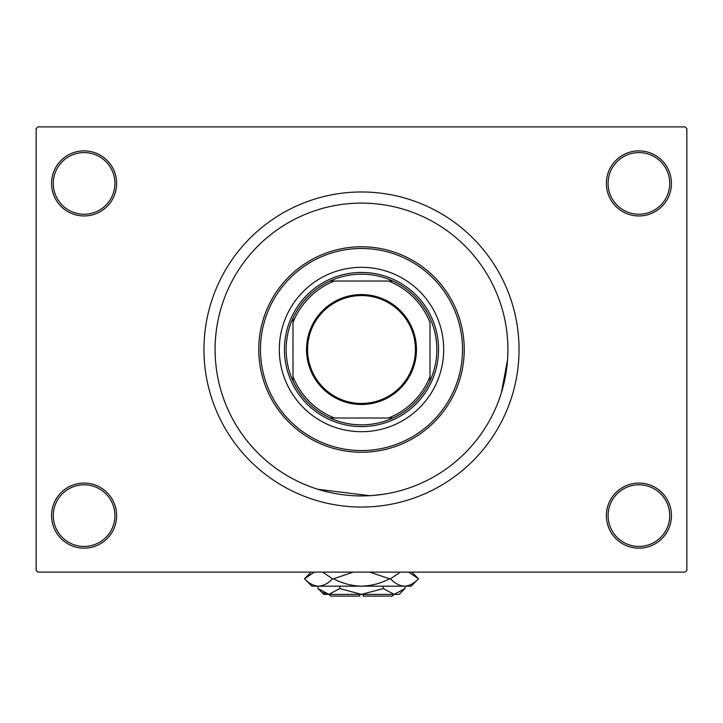 <?xml version="1.0" encoding="UTF-8"?>
<svg xmlns="http://www.w3.org/2000/svg" width="723" height="723" viewBox="0 0 723 723"><rect width="100%" height="100%" fill="white"/><g stroke="black" fill="none" stroke-linecap="round" stroke-linejoin="round"><path stroke-width="1.08" d="M606.371 515.616A32.535 32.535 0 0 1 638.906 483.081A32.535 32.535 0 0 1 671.441 515.616A32.535 32.535 0 0 1 638.906 548.151A32.535 32.535 0 0 1 606.371 515.616M669.724 515.616A30.827 30.827 0 0 0 638.906 484.79A30.827 30.827 0 0 0 608.079 515.616A30.827 30.827 0 0 0 638.906 546.434A30.827 30.827 0 0 0 669.724 515.616M51.559 515.616A32.535 32.535 0 0 1 84.094 483.081A32.535 32.535 0 0 1 116.629 515.616A32.535 32.535 0 0 1 84.094 548.151A32.535 32.535 0 0 1 51.559 515.616M114.921 515.616A30.827 30.827 0 0 0 84.094 484.79A30.827 30.827 0 0 0 53.276 515.616A30.827 30.827 0 0 0 84.094 546.434A30.827 30.827 0 0 0 114.921 515.616M51.559 183.416A32.535 32.535 0 0 1 84.094 150.881A32.535 32.535 0 0 1 116.629 183.416A32.535 32.535 0 0 1 84.094 215.951A32.535 32.535 0 0 1 51.559 183.416M114.921 183.416A30.827 30.827 0 0 0 84.094 152.589A30.827 30.827 0 0 0 53.276 183.416A30.827 30.827 0 0 0 84.094 214.234A30.827 30.827 0 0 0 114.921 183.416M606.371 183.416A32.535 32.535 0 0 1 638.906 150.881A32.535 32.535 0 0 1 671.441 183.416A32.535 32.535 0 0 1 638.906 215.951A32.535 32.535 0 0 1 606.371 183.416M669.724 183.416A30.827 30.827 0 0 0 638.906 152.589A30.827 30.827 0 0 0 608.079 183.416A30.827 30.827 0 0 0 638.906 214.234A30.827 30.827 0 0 0 669.724 183.416M203.958 349.516A157.542 157.542 0 0 0 361.5 507.049A157.542 157.542 0 0 0 519.042 349.516A157.542 157.542 0 0 0 361.5 191.975A157.542 157.542 0 0 0 203.958 349.516M507.908 349.516A146.407 146.407 0 0 0 361.5 203.109A146.407 146.407 0 0 0 215.093 349.516A146.407 146.407 0 0 0 361.5 495.924A146.407 146.407 0 0 0 507.908 349.516A146.407 146.407 0 0 0 361.5 203.109A146.407 146.407 0 0 0 215.093 349.516A146.407 146.407 0 0 0 361.5 495.924A146.407 146.407 0 0 0 507.908 349.516M685.142 572.119L37.858 572.119L36.15 570.411L36.15 128.622L37.858 126.905L685.142 126.905L686.85 128.622L686.85 570.411L685.142 572.119M383.208 494.306L372.164 495.535M369.833 495.68L318.075 489.335M501.319 392.941L507.537 359.891M361.5 294.55A54.966 54.966 0 0 1 416.466 349.516A54.966 54.966 0 0 1 361.5 404.482A54.966 54.966 0 0 1 306.534 349.516A54.966 54.966 0 0 1 361.5 294.55M361.5 403.452A53.936 53.936 0 0 0 415.436 349.516A53.936 53.936 0 0 0 361.5 295.571A53.936 53.936 0 0 0 307.564 349.516A53.936 53.936 0 0 0 361.5 403.452M361.5 274.171A75.346 75.346 0 0 0 330.113 281.021L334.478 281.021L330.113 281.021A75.346 75.346 0 0 0 293.005 380.904L293.005 376.538L293.005 380.904A75.346 75.346 0 0 0 392.887 418.011L388.522 418.011L392.887 418.011A75.346 75.346 0 0 0 429.995 380.904L429.995 322.494A73.629 73.629 0 0 0 388.522 281.021L334.478 281.021A73.629 73.629 0 0 0 293.005 322.494L293.005 376.538A73.629 73.629 0 0 0 334.478 418.011L388.522 418.011A73.629 73.629 0 0 0 429.995 376.538L429.995 380.904A75.346 75.346 0 0 0 392.887 281.021L388.522 281.021L392.887 281.021A75.346 75.346 0 0 0 361.5 274.171M361.5 426.57A77.054 77.054 0 0 1 284.446 349.516A77.054 77.054 0 0 1 361.5 272.454A77.054 77.054 0 0 1 438.554 349.516A77.054 77.054 0 0 1 361.5 426.57M330.113 418.011L334.478 418.011L330.113 418.011M293.005 318.129L293.005 322.494L293.005 318.129M443.696 349.516A82.196 82.196 0 0 0 361.5 267.32A82.196 82.196 0 0 0 279.304 349.516A82.196 82.196 0 0 0 361.5 431.703A82.196 82.196 0 0 0 443.696 349.516M260.47 349.516A101.03 101.03 0 0 0 361.5 450.546A101.03 101.03 0 0 0 462.53 349.516A101.03 101.03 0 0 0 361.5 248.486A101.03 101.03 0 0 0 260.47 349.516M464.238 349.516A102.738 102.738 0 0 1 361.5 452.255A102.738 102.738 0 0 1 258.762 349.516A102.738 102.738 0 0 1 361.5 246.769A102.738 102.738 0 0 1 464.238 349.516M394.035 594.378L392.327 596.095L363.208 596.095L363.208 594.378M318.003 588.558L323.832 594.378L399.168 594.378L404.997 588.558L394.125 594.378L383.253 588.558L361.5 594.378L339.747 588.558L328.875 594.378L318.003 588.558L318.003 586.163M339.747 588.558L339.747 586.163M323.308 592.77L327.374 594.261L323.308 592.77M404.997 588.558L404.997 586.163M383.253 588.558L383.253 586.163M408.64 572.119L418.518 578.798L411.161 586.163L311.839 586.163L304.482 578.798L314.36 572.119M322.63 572.119L332.508 578.798C328.143 583.407 323.47 585.865 318.491 586.163C313.583 585.892 308.911 583.434 304.482 578.798L311.152 572.119M411.848 572.119L418.518 578.798C414.152 583.407 409.48 585.865 404.509 586.163L406.453 586.01L404.509 586.163C399.593 585.892 394.921 583.434 390.492 578.798L400.37 572.119M369.778 572.119L389.525 578.798C380.705 583.425 371.369 585.883 361.5 586.163C351.604 585.874 342.268 583.425 333.475 578.798L353.231 572.119M390.492 578.798L389.525 578.798M333.475 578.798L332.508 578.798M359.792 594.378L359.792 596.095L330.673 596.095L328.965 594.378"/></g></svg>
